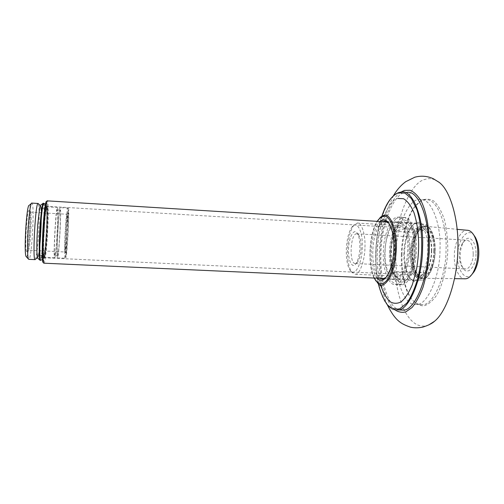 <?xml version="1.0" encoding="UTF-8"?>
<svg xmlns="http://www.w3.org/2000/svg" width="504" height="504" viewBox="0 0 504 504"><rect width="100%" height="100%" fill="white"/><g stroke="black" fill="none" stroke-linecap="round" stroke-linejoin="round"><path stroke-width="0.38" stroke-dasharray="2.52 1.89" d="M413.406 232.413C415.327 228.992 417.551 227.153 420.084 226.901C422.1 226.907 423.877 228.041 425.395 230.315L404.561 229.055C403.131 226.775 401.468 225.641 399.565 225.641C397.177 225.912 395.073 227.764 393.252 231.216L413.406 232.413L425.395 230.315M404.561 229.055L393.252 231.216M424.399 272.412C422.579 275.335 420.544 276.916 418.295 277.15C415.976 277.162 414.011 275.776 412.398 273.004L392.162 272.053C393.674 274.837 395.52 276.224 397.706 276.205C399.823 275.965 401.751 274.371 403.477 271.423L424.399 272.412L412.398 273.004M392.162 272.053L403.477 271.423M465.564 278.788C459.661 280.274 453.65 267.441 454.394 255.559C454.136 243.205 461.217 229.093 467.164 230.271M472.034 274.289C465.501 281.944 456.901 270.012 457.632 255.572C457.594 239.797 467.888 226.277 474.314 235.796M433.635 250.923C434.347 238.203 428.91 224.998 423.543 226.183L420.147 227.518C415.359 230.706 411.497 243.388 411.484 253.38C411.34 264.739 413.639 272.683 418.383 277.206L421.697 278.233C427.127 279.071 433.805 264.172 433.635 250.923M412.908 253.455C412.146 265.973 417.589 279.632 423.171 278.303L423.354 278.284C428.791 278.863 435.311 264.052 435.147 251.005C435.84 238.48 430.548 225.345 425.193 226.271L425.011 226.277C419.391 225.345 412.751 240.433 412.908 253.455M431.682 250.891C432.369 238.619 427.146 225.868 421.987 227.014L418.748 228.299C414.137 231.361 410.42 243.608 410.407 253.26C410.262 264.241 412.474 271.902 417.035 276.255L420.204 277.238C425.42 278.05 431.84 263.668 431.682 250.891M475.978 253.909C475.952 266.887 467.353 276.211 462.962 267.926C458.924 261.179 459.333 248.787 463.831 241.687C468.55 233.402 476.456 241.277 475.978 253.909M364.946 247.281C365.639 234.751 361.5 221.817 357.273 223.052L353.531 225.628C349.902 231.462 347.899 239.558 347.514 249.927C347.25 259.699 348.648 267.126 351.704 272.21L355.27 274.264C359.522 275.045 364.934 260.316 364.946 247.281M473.218 253.896C472.966 245.486 470.818 240.906 466.78 240.156C465.368 240.156 463.964 241.139 462.565 243.098C458.596 249.354 458.237 260.341 461.796 266.288C463.063 268.153 464.404 269.041 465.828 268.947C469.249 269.445 473.376 261.204 473.218 253.896M361.103 247.861C360.883 253.833 359.749 258.514 357.695 261.91L355.471 263.529C348.888 264.531 350.211 233.585 356.637 233.768L358.741 235.066C360.454 237.989 361.242 242.254 361.103 247.861M362.288 247.281C362.105 264.033 354.381 277.962 350.16 270.314C344.301 262.149 345.36 236.319 351.855 227.279C356.467 219.322 363.088 231.015 362.288 247.281M359.881 247.653C360.039 241.277 359.15 236.439 357.223 233.132C353.953 227.739 348.825 237.46 348.497 249.007C347.886 260.366 352.365 269.577 356.032 263.605C358.35 259.762 359.636 254.444 359.881 247.653M43.035 262.326C43.936 264.285 45.889 248.314 46.664 233.358C47.584 218.087 47.477 201.064 46.45 201.606L47.37 200.863C48.378 200.567 48.453 217.955 47.521 233.428C46.74 248.579 44.78 264.921 43.861 263.208M43.193 229.982C43.892 216.752 45.58 203.597 46.311 205.449C48.409 206.508 45.423 260.36 43.319 258.571C42.424 259.396 42.317 243.703 43.193 229.982M434.524 250.828C434.278 260.505 432.205 268.663 428.299 275.304C426.056 278.504 423.851 280.13 421.697 280.186C415.554 281.421 409.828 266.383 410.735 252.743C410.861 238.764 417.753 223.537 423.675 224.236C425.849 224.104 427.934 225.515 429.937 228.482C433.194 234.328 434.725 241.781 434.524 250.828M44.119 230.095C43.287 243.205 43.35 258.344 44.195 257.777L44.213 257.796C46.217 259.573 49.115 207.295 47.111 206.312L47.086 206.293C46.387 204.731 44.793 217.451 44.119 230.095M431.38 251.023C432.016 239.734 427.203 227.984 422.44 229.049C420.733 229.062 418.994 230.246 417.23 232.596C410.603 242.348 409.846 263.057 415.813 272.185C417.419 274.384 419.082 275.411 420.802 275.266C425.615 276.016 431.531 262.773 431.38 251.023M435.135 250.954C435.33 242.317 433.862 235.198 430.744 229.603C427.486 225.42 424.179 224.627 420.821 227.216C416.159 231.323 412.644 242.764 412.31 252.863C411.951 262.76 414.597 273.937 419.057 277.698C422.295 279.966 425.672 278.844 429.181 274.334C432.917 267.983 434.902 260.19 435.135 250.954M434.467 251.023C434.158 260.656 432.004 268.411 427.99 274.296C424.198 278.668 420.638 278.618 417.312 274.151C410.766 264.127 411.592 241.586 418.856 230.895C425.168 220.065 435.267 232.243 434.467 251.023M28.167 250.204L28.224 250.23C30.183 251.061 32.313 213.835 30.429 212.184L30.347 212.108C28.381 210.105 26.126 249.959 28.167 250.204L64.795 251.975C63.907 251.779 66.068 212.341 66.874 214.257L66.906 214.326C67.694 215.926 65.608 253.342 64.802 251.987L64.795 251.975M26.662 251.502C24.375 251.231 26.945 207.465 29.062 210.71C31.16 212.083 28.898 252.359 26.725 251.521L26.662 251.502M26.252 256.693L26.347 256.769C29.175 258.81 32.092 204.693 29.188 205.374M66.112 253.392L66.118 253.405C66.963 254.803 69.212 213.702 68.342 213.003C67.549 210.546 65.199 253.222 66.112 253.392M31.45 203.44L32.092 203.244C34.826 206.218 31.569 261.406 28.766 259.339M35.45 259.295C36.578 257.512 38.172 242.827 38.732 230.939C39.444 218.037 39.23 204.385 38.31 203.629L38.254 203.553M38.254 256.618L37.712 257.298C35.337 257.286 38.443 202.577 40.635 206.123L41.013 207.289M41.038 207.453C42.229 215.258 40.553 247.634 38.493 255.793C40.937 245.076 42.109 213.268 41.045 207.459M37.819 255.446L37.813 255.44C35.652 255.219 38.443 205.424 40.503 207.938L40.597 208.039C42.594 210.351 39.854 257.399 37.819 255.446M57.506 207.572C58.936 210.042 56.114 259.68 54.646 257.733L54.64 257.72C53.052 257.525 55.963 204.832 57.437 207.459L57.506 207.572M43.476 255.711L43.47 255.704C41.536 255.49 44.308 205.783 46.141 208.278L46.223 208.379C48.006 210.672 45.291 257.651 43.476 255.711L37.813 255.44M57.456 257.859L57.443 257.853C55.975 257.657 58.88 205.015 60.234 207.629L60.297 207.743C61.608 210.206 58.804 259.806 57.456 257.859L65.003 258.212C66.043 260.14 68.815 210.634 67.807 208.196L67.757 208.083C66.717 205.493 63.838 258.023 64.997 258.206L65.753 257.733L66.465 231.116L68.468 208.593L67.757 208.083L60.234 207.629M57.601 255.289L57.595 255.289C56.278 255.1 58.88 207.868 60.096 210.2L60.152 210.294C61.343 212.398 58.81 257.166 57.601 255.289M54.797 255.156L54.791 255.156C53.367 254.967 55.982 207.692 57.305 210.029L57.361 210.124C58.653 212.234 56.108 257.04 54.797 255.156M43.848 203.383L43.854 203.383C44.925 202.721 44.963 221.231 43.93 236.086C43.25 247.672 41.731 260.196 40.837 260.31M43.098 203.358L43.287 203.345C44.371 202.652 44.421 221.18 43.388 236.061C42.645 248.756 40.931 261.822 40.068 260.297M401.36 254.495C400.774 270.043 404.126 289.019 410.829 298.015C414.433 302.797 418.181 305.008 422.081 304.637C432.911 306.205 446.368 276.413 446.021 249.556C447.401 223.77 436.42 197.644 425.786 199.88C421.892 199.899 417.992 202.438 414.086 207.509C406.426 217.432 401.556 238.197 401.36 254.495M401.971 254.602C402.173 237.951 407.15 216.739 415 206.583L421.18 200.605C425.225 198.576 429.433 198.727 433.793 201.064C438.121 205.078 441.737 211.541 444.648 220.443C446.827 230.322 447.873 240.484 447.785 250.916C447.067 266.717 443.167 283.544 436.886 294.935C432.457 301.172 428.054 304.819 423.675 305.871C419.555 305.827 415.554 303.572 411.68 299.099C404.806 289.869 401.373 270.484 401.971 254.602M428.677 324.973C419.303 328.602 410.999 323.36 403.761 309.261C397.095 293.265 394.078 275.31 394.708 255.402C394.468 223.07 409.525 182.347 425.061 179.424C429.395 177.849 433.931 178.7 438.669 181.976M396.018 254.218C395.772 228.255 408.75 197.587 420.109 199.483C430.586 197.234 441.372 223.392 439.992 249.222C440.307 276.135 427.027 305.985 416.367 304.429C405.084 307.245 394.449 279.235 396.018 254.218M403.887 253.14C403.635 262.893 405.31 270.805 408.92 276.866C410.842 279.462 412.826 280.671 414.874 280.489C420.714 281.402 427.934 265.003 427.77 250.412C428.545 236.401 422.699 221.905 416.921 223.209C414.886 223.228 412.814 224.627 410.71 227.405C406.451 234.196 404.176 242.777 403.887 253.14M404.517 253.254C404.813 242.468 407.182 233.535 411.629 226.453C416.304 220.506 420.871 220.903 425.326 227.651C428.261 234.278 429.641 242.109 429.471 251.149C429.011 260.379 427.064 268.468 423.631 275.423C418.742 282.656 414.118 283.5 409.771 277.969C406.004 271.637 404.252 263.403 404.517 253.254M391.306 252.472C391.192 238.108 398.11 221.388 403.931 222.396C409.5 221.073 415.101 235.614 414.32 249.688C414.446 264.335 407.459 280.81 401.827 279.903C396.043 281.402 390.468 266.301 391.306 252.472M380.993 286.114C378.082 275.707 376.828 264.745 377.231 253.228C377.143 229.307 387.721 199.754 397.965 198.45M400.522 310.004C388.968 309.922 379.474 279.613 380.999 253.796C380.804 224.771 394.771 190.298 407.049 192.389L401.719 192.005L399.061 192.459C387.589 194.191 375.927 227.083 376.022 253.537C374.27 281.56 385.377 313.11 397.398 309.891C377.156 311.97 369.161 251.83 381.881 216.159M377.175 278.183C372.96 272.343 370.988 263.447 371.265 251.496C371.36 239.999 375.329 225.345 380.211 221.539M389.542 252.687C389.409 235.96 397.467 216.43 404.277 217.615C410.76 216.084 417.299 232.999 416.392 249.436C416.543 266.553 408.385 285.749 401.833 284.703C395.054 286.467 388.559 268.796 389.542 252.687M383.361 252.359C383.248 235.601 391.173 216.027 397.858 217.205C404.214 215.662 410.615 232.602 409.708 249.071C409.834 266.219 401.808 285.466 395.382 284.426C388.729 286.196 382.379 268.5 383.361 252.359M385.094 252.145C384.999 237.756 391.803 220.998 397.505 221.999C402.973 220.664 408.454 235.229 407.673 249.329C407.78 264.008 400.901 280.52 395.382 279.619C389.699 281.119 384.256 265.999 385.094 252.145M379.928 278.309C375.354 275.909 372.267 262.615 372.815 251.496C372.834 239.022 377.811 223.486 382.971 221.71M389 223.36L389.85 224.475C393.214 230.341 394.771 238.386 394.538 248.617C394.191 259.535 391.999 268.367 387.96 275.127L386.114 277.32M65.885 257.443C64.751 257.349 67.719 204.454 68.594 209.053C69.539 211.371 66.862 259.346 65.885 257.443M43.439 256.391C45.303 258.35 48.088 210.092 46.261 207.705C44.459 203.024 41.36 256.252 43.439 256.391M47.149 206.949C49.001 209.45 46.129 259.22 44.239 257.248L44.226 257.235C42.204 257.021 45.152 204.17 47.061 206.835L47.149 206.949M378.296 283.739C376.249 273.748 375.398 263.668 375.745 253.499C376.016 240.836 378.076 228.381 381.912 216.14M381.345 286.461L380.388 283.361C379.399 280.697 377.093 268.903 377.124 257.135C377.332 244.39 378.781 233.207 381.478 223.593L384.023 215.372L380.804 216.928C375.052 221.036 370.276 238.241 370.182 251.735C369.558 264.676 372.966 280.293 378.284 283.727M374.308 278.057C371.12 270.787 369.69 261.986 370.018 251.66C370.39 239.52 372.828 229.421 377.351 221.363M394.752 309.739C384.999 302.602 379.115 275.694 380.155 253.903C380.205 229.49 389.775 198.167 401.045 192.049M390.55 259.888C389.082 246.053 394.084 225.59 400.144 221.659L404.101 219.939C406.993 220.374 409.601 222.781 411.925 227.159C415.945 238.046 416.323 251.112 413.072 266.351C408.977 279.714 403.351 284.502 397.946 281.049C393.952 277.294 391.299 268.865 390.55 259.888M400.144 221.678L404.101 219.964C406.993 220.399 409.594 222.806 411.919 227.178C415.932 238.058 416.31 251.112 413.06 266.339C408.971 279.688 403.351 284.47 397.952 281.03C393.958 277.276 391.306 268.853 390.562 259.881C389.088 246.059 394.09 225.609 400.144 221.678M423.543 226.183L425.011 226.277M421.697 278.233L423.171 278.303M418.748 228.299L420.147 227.518M417.035 276.255L418.383 277.206M425.193 226.271L457.204 229.326M423.354 278.284L454.564 278.655M357.273 223.052L399.565 225.641M355.27 274.264L397.706 276.205M420.204 277.238L418.295 277.15M421.987 227.014L420.084 226.901M462.565 243.098L463.831 241.687M461.796 266.288L462.962 267.926M355.471 263.529L465.828 268.947M356.637 233.768L466.78 240.156M350.16 270.314L351.704 272.21M351.855 227.279L353.531 225.628M357.223 233.132L358.741 235.066M356.032 263.605L357.695 261.91M387.475 221.987L423.675 224.236M384.457 278.51L421.697 280.186M46.311 205.449L47.111 206.312M43.319 258.571L44.213 257.796M422.44 229.049L47.086 206.293M420.802 275.266L44.195 257.777M428.299 275.304L429.181 274.334M429.937 228.482L430.744 229.603M417.312 274.151L415.813 272.185M418.856 230.895L417.23 232.596M28.224 250.23L26.725 251.521M30.398 212.153L29.062 210.71M30.347 212.108L66.874 214.257L68.342 213.003M66.118 253.405L64.802 251.987M40.301 205.758L40.635 206.123M54.64 257.72L44.226 257.235L43.432 256.668L42.777 249.801L43.186 232.829C43.785 222.951 44.491 215.303 45.31 209.878L46.173 207.302L47.061 206.835L57.437 207.459M54.791 255.156L57.595 255.289M57.305 210.029L60.096 210.2M40.503 207.938L46.141 208.278M42.481 259.591L43.583 257.884C43.873 257.916 44.963 252.592 45.927 240.326L46.866 221.873L46.696 207.925L45.461 204.208M38.002 256.964C37.825 254.18 43.659 254.69 43.212 257.034L43.168 257.072C42.424 255.503 42.506 241.177 43.388 227.695L45.284 208.99L46.009 206.634C46.639 209.525 39.866 208.7 40.843 206.728M410.829 298.015L411.68 299.099M414.086 207.509L415 206.583M422.081 304.637L416.367 304.429M425.786 199.88L420.109 199.483M408.92 276.866L409.771 277.969M410.71 227.405L411.629 226.453M414.874 280.489L401.827 279.903M416.921 223.209L403.931 222.396M374.069 278.044C367.473 264.613 369.079 234.058 377.112 221.344M387.419 305.033C380.728 289.769 378.158 269.842 379.707 245.253L382.523 225.748L386.02 212.594L393.366 195.848M404.277 217.615L397.858 217.205M395.382 284.426L401.833 284.703M397.505 221.999L385.692 221.262M382.649 279.046L395.382 279.619M389.85 224.475L388.956 223.291M386.984 276.161L387.96 275.127M395.583 219.007L399.489 216.966L404.995 217.489L410.678 223.228L415.044 237.68L415.107 257.09L410.445 274.882L404.208 283.324L396.969 285.132L390.991 280.999C387.897 275.89 385.85 269.029 384.842 260.404C384.394 251.37 385.554 241.523 388.313 230.876L395.583 219.007M399.004 224.003L400.932 222.85C402.198 222.516 404.05 224.671 406.476 229.32C408.473 236.093 409.279 244.339 408.895 254.066L406.375 267.517L402.507 276.066C400.182 278.573 398.632 279.562 397.845 279.033L394.254 274.762L391.091 262.88C390.304 254.06 391.123 244.465 393.548 234.095L399.004 224.003"/><path stroke-width="0.76" d="M457.204 229.326L467.164 230.271C469.571 230.246 471.826 231.897 473.924 235.217C476.633 240.332 477.912 246.399 477.761 253.417C477.628 260.946 475.934 267.586 472.683 273.326C470.333 276.835 467.958 278.655 465.564 278.788L454.564 278.655M474.314 235.796L475.329 237.289C477.773 241.901 478.932 247.357 478.794 253.651C478.674 260.411 477.149 266.37 474.22 271.536L472.034 274.289M384.457 278.51L43.835 263.183C42.834 263.598 42.777 245.379 43.772 229.667C44.579 214.515 46.481 199.219 47.338 200.844M46.45 201.606C45.599 200.044 43.728 214.943 42.947 229.685C41.971 244.969 42.046 262.71 43.035 262.326L43.835 263.183M31.45 203.44L29.188 205.374C26.504 203.931 23.606 255.2 26.252 256.693L28.665 259.264C25.861 257.764 29.049 201.354 31.872 203.074M38.254 203.553L38.178 203.484C35.633 200.466 32.325 259.365 34.996 259.617L35.45 259.295M41.013 207.289L40.843 206.728M38.002 256.964L38.254 256.618M40.837 260.31L40.509 260.159C39.564 259.818 39.57 241.718 40.578 227.31C41.353 214.357 43.029 201.909 43.848 203.383L45.461 204.208M43.098 203.358L40.604 205.147L39.747 207.579L37.743 224.551C36.414 243.653 36.735 256.215 37.636 258.124L39.942 260.133C38.984 259.793 38.978 241.687 39.999 227.279C40.767 214.345 42.456 201.902 43.281 203.345L43.848 203.383M438.669 181.976L439.293 182.454C451.238 191.318 459.131 222.774 457.853 250.381C457.361 278.523 447.061 311.327 434.486 321.306L428.677 324.973M397.965 198.45L403.502 198.708C407.371 200.894 410.854 205.519 413.948 212.568C419.359 229.314 419.996 250.255 416.317 270.402L412.379 284.577C408.933 292.692 405.185 298.444 401.127 301.833C397.291 303.792 393.618 303.761 390.121 301.751C386.581 298.488 383.538 293.278 380.993 286.114M407.049 192.389C418.263 189.863 429.799 219.057 428.268 248.081C428.539 278.321 414.187 311.787 402.765 310.086L400.522 310.004M380.211 221.539C383.141 218.837 386.058 219.423 388.956 223.291C392.459 229.402 394.084 237.793 393.832 248.485C393.466 259.894 391.186 269.117 386.984 276.161C383.506 280.854 380.236 281.528 377.175 278.183M382.971 221.71L384.823 221.206L389 223.36M386.114 277.32L382.649 279.046L379.928 278.309M402.765 310.086L397.398 309.891C408.637 311.592 422.799 278.057 422.56 247.773C424.097 218.692 412.763 189.46 401.719 192.005L398.954 192.465C391.992 195.117 386.297 203.018 381.881 216.159M381.912 216.14C386.782 202.57 392.339 194.815 398.595 192.868L404.958 193.12L411.396 198.538L416.89 209.519C422.875 229.257 423.221 253.417 418.282 276.551C415.195 287.759 411.365 296.629 406.791 303.162L399.981 308.656C395.741 309.809 391.621 308.618 387.626 305.077C383.783 299.981 380.671 292.868 378.296 283.739M374.069 278.044L378.284 283.727C384.451 289.989 394.563 274.812 396.043 253.084C398.16 233.604 390.884 212.052 383.607 215.422L380.804 216.928L377.112 221.344M377.351 221.363C379.266 218.49 381.163 216.846 383.04 216.424C390.984 213.041 398.021 238.146 394.449 258.527C392.868 268.166 390.31 275.474 386.77 280.457C382.227 285.434 378.076 284.634 374.308 278.057M401.045 192.049L404.41 190.417L410.061 190.254C414.023 191.81 417.772 195.527 421.3 201.392C427.94 215.151 430.473 237.403 428.942 256.946C427.852 267.448 425.893 277.509 423.051 287.141C419.75 295.936 416.033 302.765 411.907 307.629L405.827 311.863C402.041 312.839 398.343 312.133 394.752 309.739M472.683 273.326L474.22 271.536M475.329 237.289L473.924 235.217M47.37 200.863L387.475 221.987M28.741 259.327L34.996 259.617M31.954 203.106L38.178 203.484M35.047 259.642L37.472 257.538M38.235 203.528L40.301 205.758M40.068 260.297L42.481 259.591M439.293 182.454L433.289 178.712C427.31 175.997 421.155 175.499 414.811 177.213L405.663 181.711C400.762 185.396 396.661 190.109 393.366 195.848M434.486 321.306C432.256 323.398 428.375 325.332 422.843 327.109C418.396 328.028 414.238 328.041 410.382 327.14C401.203 323.877 395.527 321.161 387.419 305.033M385.692 221.262L384.823 221.206M378.284 283.727L381.345 286.461"/></g></svg>
